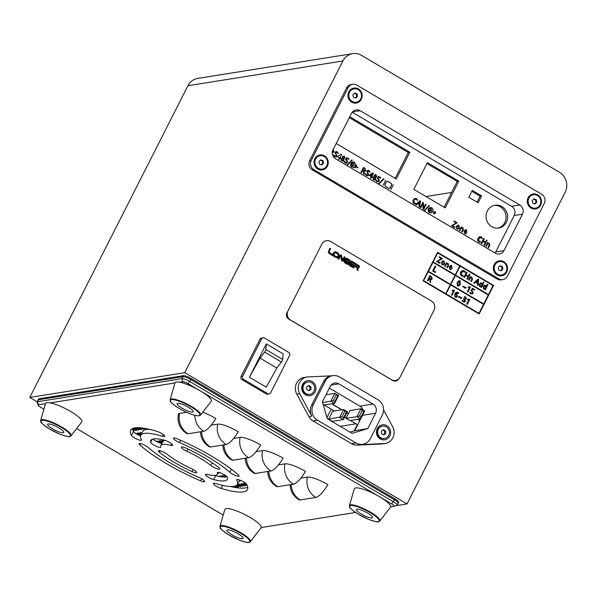 <?xml version="1.0" encoding="UTF-8"?>
<svg xmlns="http://www.w3.org/2000/svg" width="596" height="596" viewBox="0 0 596 596"><rect width="100%" height="100%" fill="white"/><g stroke="black" fill="none" stroke-linecap="round" stroke-linejoin="round"><path stroke-width="0.89" d="M484.444 289.097L483.579 288.874L483.08 286.348L484.511 285.141L485.546 285.357L486.276 286.46L487.357 284.329L487.93 284.665L485.315 289.82L484.742 289.485L485.04 288.904L484.526 289.09M484.429 285.156L485.546 285.357M485.218 285.983L483.565 286.713L483.885 288.471L484.615 288.591M487.312 284.419L487.774 284.687L485.204 289.753M485.39 285.387L486.239 286.251M477.508 283.42L475.578 282.28L474.438 283.398L473.753 282.996L478.014 279.122L478.64 279.487L477.97 285.484L477.284 285.074L477.508 283.42M477.754 280.195L476.01 281.834L477.575 282.757L477.754 280.195M477.754 280.314L476.01 281.834M475.854 281.856L477.575 282.757M477.932 279.189L478.484 279.517L477.821 285.395M475.422 282.303L474.356 283.346M465.923 274.786L468.262 276.164L469.357 274.004L469.983 274.376L467.488 279.293L466.862 278.921L467.987 276.708L465.655 275.33L464.53 277.542L463.904 277.177L466.392 272.26L467.018 272.625L465.767 274.808L468.262 276.164M469.313 274.1L469.827 274.398L467.376 279.226M466.348 272.35L466.862 272.655L465.767 274.808M465.603 275.419L464.418 277.475M455.612 275.166L488.482 294.58L493.041 285.603L460.164 266.189L455.456 275.196L488.482 294.58M465.022 272.484L464.09 271.523L461.304 272.514L461.975 275.419L463.338 275.806L463.062 276.35L461.617 275.903C460.268 274.957 459.948 273.72 460.656 272.186C461.55 270.629 462.779 270.226 464.358 270.979L465.357 271.821L465.022 272.484M462.757 271.262L461.148 272.543L461.818 275.441L463.181 275.836L462.921 276.343M462.556 270.621L464.202 271.001L465.2 271.843L464.947 272.35M468.568 279.934L470.333 276.455L470.907 276.79L470.594 277.431L472.039 277.386L472.434 279.464L471.362 281.58L470.788 281.245L471.779 279.3L471.555 277.803L470.132 278.317L469.141 280.269L468.568 279.934M481.099 286.572L479.646 286.549L479.147 284.024L481.613 283.04L482.335 284.136L483.43 282.005L483.997 282.34L481.382 287.503L480.816 287.16L481.099 286.572M480.503 282.832L482.35 284.143M480.115 286.125L481.628 285.573L481.449 283.644L479.787 284.366L480.115 286.125M481.292 283.666L479.631 284.389L479.959 286.147L480.689 286.274M483.386 282.094L483.84 282.37L481.27 287.436M423.682 280.679L445.726 293.694L450.278 284.717L428.241 271.694L423.525 280.701L445.726 293.694M430.603 282.474L430.521 279.591L432.264 278.839L431.34 276.514L429.887 275.657L427.392 280.574L427.98 280.925L429.053 278.801L429.887 279.293L429.94 282.079L430.603 282.474M430.446 282.377L430.521 279.591M431.176 279.68L432.107 278.861L431.184 276.544L429.843 275.747M427.868 280.858L429.008 278.891M430.901 279.092L429.113 278.399L430.208 276.522M447.328 267.82L448.497 265.525L448.199 263.492L446.687 263.41L446.478 262.553L444.616 266.218L445.137 266.531L446.478 263.901L447.738 263.924L447.931 265.295L446.806 267.515L447.328 267.82M447.223 267.76L448.497 265.525M444.065 263.514L442.366 264.259L442.046 262.322L443.737 261.562L444.065 263.514M442.999 261.443L443.737 261.562M442.955 264.408L442.21 264.289L442.046 262.322M441.882 262.352L443.58 261.584M443.126 265.034L444.489 263.886L443.856 261.048L442.835 260.817M441.457 261.979L442.09 264.803L444.646 263.864L444.013 261.018L441.457 261.979M433.195 261.927L455.24 274.95L459.792 265.965L437.755 252.95L433.039 261.957L455.24 274.95M442.329 258.485L439.341 256.727L439.066 257.263L441.323 258.597L436.63 261.495L439.87 263.41L440.146 262.866L437.635 261.383L442.329 258.485L439.297 256.816M439.759 263.343L439.99 262.896L437.479 261.413L442.143 258.865M441.986 258.887L442.172 258.515M449.213 266.568L449.861 269.399L451.172 269.75L451.165 269.221L450.144 269.012L449.667 267.015L451.999 268.394L451.686 265.548L449.213 266.568M451.016 269.742L450.144 269.012M449.987 269.034L449.667 267.015M451.842 268.416L451.53 265.57L450.591 265.362M451.731 267.678L449.883 266.583L451.477 265.98L451.731 267.678L449.727 266.613L451.321 266.002M470.959 293.165L471.823 293.366L472.561 292.8L471.853 291.124L471.041 290.692L472.479 288.3L474.699 289.611L474.423 290.148L472.702 289.127L471.89 290.468L473.209 293.128L470.713 293.724L469.819 292.949L470.125 292.345L471.741 293.381M472.427 288.382L474.699 289.611M472.65 289.216L471.734 290.49L473.053 293.15L471.965 294.044M474.543 289.634L474.312 290.081M469.968 292.368L470.803 293.195M450.852 284.538L483.728 303.953L488.288 294.975L455.411 275.561L450.695 284.568L483.728 303.953M460.09 280.902L460.306 284.277C459.717 285.73 458.756 286.266 457.43 285.879L457.169 282.579L459.091 280.679L460.09 280.902L460.306 284.277M459.009 280.694L459.933 280.932M470.46 287.026L467.935 292.003L467.361 291.668L469.484 287.488L468.106 287.428L468.411 286.832L470.46 287.026M465.081 287.749L465.826 287.406L466.281 287.674L464.82 288.211L463.762 286.81L462.541 286.87L464.008 286.333L465.081 287.749M461.55 297.739L460.44 298.484M459.069 296.45L460.708 298.022L461.446 297.68M459.389 297.084L458.622 297.411L459.389 297.084M459.546 297.061L458.778 297.382L458.324 297.113L459.784 296.577L460.864 297.993L462.056 297.918L460.596 298.462L459.546 297.061L458.778 297.382M454.502 290.341L451.977 295.318L451.41 294.983L453.526 290.803L452.155 290.744L452.461 290.148L454.502 290.341L451.872 295.251M446.099 293.917L478.975 313.332L483.527 304.347L450.658 284.933L445.942 293.94L478.975 313.332M456.298 294.64L454.927 295.057L455.396 296.719L456.797 296.182L456.454 294.61L455.739 294.491M454.927 295.057L455.396 296.719M456.454 294.61L455.091 295.027M455.24 296.741L455.918 296.853M456.789 292.226L457.944 292.494L458.436 293.545M456.908 292.852L455.292 294.253L456.73 294.193L457.303 296.51L456.111 297.493M456.886 294.163L457.46 296.488L455.128 297.255L454.733 294.126C455.456 292.517 456.581 291.965 458.1 292.465L458.793 293.128L458.518 293.664L457.84 293.016L455.448 294.223L456.73 294.193M465.655 296.927L466.385 298.872L464.813 299.535L465.334 301.375L464.277 302.187L461.989 300.973L462.325 300.317L463.204 301.323L464.694 301.047L463.502 299.162L463.777 298.626L465.685 298.656L465.223 297.374L464.12 297.21L464.396 296.674L465.655 296.927L466.385 298.872M465.334 301.375L464.805 299.542M465.178 301.397L464.195 302.194M469.827 299.393L467.301 304.362L466.728 304.027L468.851 299.855L467.473 299.795L467.778 299.192L469.827 299.393M459.65 283.964L459.784 281.424L457.81 282.914L457.758 285.372L459.65 283.964M455.039 275.337L432.994 262.322L428.442 271.307L450.479 284.322L455.039 275.337M450.479 284.322L428.442 271.307M435.155 266.054L432.666 270.971L435.296 272.521L435.572 271.977L433.523 270.77L435.743 266.405L435.155 266.054M396.117 505.676L407.038 503.933L565.172 192.232A14.676 13.738 80.9 0 0 559.517 172.281L361.519 55.346A14.676 13.738 80.9 0 0 352.72 53.64A14.676 13.738 80.9 0 0 342.894 60.963L187.934 85.735A14.676 13.738 -99.1 0 1 197.76 78.411L352.72 53.64M407.038 503.933L184.76 372.664L29.8 397.435L37.175 401.793M184.76 372.664L342.894 60.963M187.934 85.735L29.8 397.435M493.615 285.424L437.576 252.331L423.108 280.85L479.147 313.943L493.615 285.424L437.531 252.428M289.008 318.763L288.799 318.644A4.068 3.807 -99.1 0 1 287.235 313.116L287.376 312.848M292.979 301.122L286.937 312.885A4.515 4.224 80.9 0 0 288.68 319.024L299.885 325.647M395.58 381.112A4.515 4.224 80.9 0 0 398.344 379.235M381.701 373.96L392.906 380.576A4.515 4.224 80.9 0 0 398.493 379.123M397.115 379.995A4.068 3.807 -99.1 0 1 393.844 380.524M288.904 318.651L288.881 318.629A4.068 3.807 -99.1 0 1 287.317 313.109L287.339 313.056M484.041 288.449L485.554 287.898L485.375 285.961L483.721 286.683L484.041 288.449M435.184 272.454L435.415 272.007L433.367 270.8L435.587 266.427L435.11 266.151M429.269 278.377L430.252 276.432L431.035 276.894L431.683 278.488L430.051 278.831L429.269 278.377M469.447 299.289L467.19 304.303M467.622 299.222L469.447 299.281M326.906 417.617L331.205 409.139M354.18 430.841L357.354 424.583M356.013 423.793L340.167 426.326M338.841 158.745L339.362 159.05M340.852 159.929L343.117 161.27M359.842 420.545L357.764 419.316M348.355 413.766L346.783 412.834M341.672 409.817L331.614 403.879M324.276 405.049L334.334 410.994M344.637 417.073L346.209 418.005M350.426 420.493L357.697 424.784M331.905 403.827L341.97 409.772M346.872 412.663L348.444 413.594M358.054 419.271L359.932 420.381M378.08 182.048L379.294 181.072L378.691 178.673L377.894 178.457L378.721 177.124L380.494 178.167L380.769 177.623L378.49 176.282L377.171 178.502L378.311 179.061L378.721 180.744L377.134 181.311L376.247 180.096L375.771 180.32L376.948 181.817L379.302 181.065L378.698 178.673L377.901 178.457L378.728 177.124M380.486 178.159L380.762 177.623L378.49 176.282M377.849 181.452L376.262 180.089M383.571 178.703L383.995 178.949L378.788 184.32L383.988 178.956L383.563 178.703L378.356 184.067M457.989 229.266L459.397 228.119L458.764 225.273L457.706 225.057M457.825 228.648L457.117 228.514L456.789 226.577L458.488 225.817M456.283 226.219L456.923 229.043L459.471 228.104L458.838 225.266L456.283 226.219M415.337 199.064L413.81 200.368L415.375 199.057L416.358 199.265L417.088 200.293L417.61 200.092L416.634 198.721C415.174 198.103 414.064 198.542 413.296 200.025C412.544 201.508 412.797 202.744 414.041 203.728L415.837 203.877L415.703 203.303L414.339 203.199L413.892 200.353M353.592 167.2L352.057 166.917L351.104 163.557L352.795 162.313M351.104 163.557L354.315 162.604L355.797 164.772L354.397 162.306L352.743 161.97M353.629 167.543L354.329 166.962M352.057 166.917L351.186 163.542M346.976 158.372L348.742 159.408L349.018 158.871L346.738 157.523L345.419 159.75L346.559 160.309L346.961 161.993L345.382 162.559L344.503 161.337L344.019 161.568L345.188 163.066L346.328 163.297L347.55 162.313L346.947 159.914L346.149 159.706L346.947 158.409M346.291 163.304L347.468 162.328L346.865 159.929L346.067 159.721L346.894 158.38M348.682 159.378L348.936 158.879L346.716 157.567M346.06 162.708L344.428 161.352M472.293 190.392L468.799 197.276L478.134 202.789L481.628 195.905L472.293 190.392M477.031 202.133L480.063 196.159L481.628 195.905M480.063 196.159L471.831 191.301M506.362 222.271A11.518 10.78 80.9 0 0 505.602 210.112A11.518 10.78 80.9 0 0 495.023 205.277A11.518 10.78 80.9 0 0 486.194 218.352A11.518 10.78 80.9 0 0 498.658 228.022A11.518 10.78 80.9 0 0 506.362 222.271M497.869 228.112A11.518 10.78 80.9 0 0 504.797 222.524A11.518 10.78 80.9 0 0 504.253 210.723A11.518 10.78 80.9 0 0 494.24 205.434M395.163 178.323L408.275 152.487L409.839 152.233L349.77 116.756M408.275 152.487L349.308 117.665M336.196 143.502L396.273 178.979L409.839 152.233M444.102 207.229L457.207 181.385L458.778 181.139L427.399 162.604L413.833 189.349L445.212 207.885L458.778 181.139M457.207 181.385L426.937 163.513M356.751 85.049A6.772 6.34 80.9 0 0 352.69 84.259A6.772 6.34 80.9 0 0 348.153 87.642L311.239 160.406A6.772 6.34 80.9 0 0 313.846 169.614L498.77 278.824A6.772 6.34 80.9 0 0 502.83 279.613A6.772 6.34 80.9 0 0 507.367 276.231L544.282 203.467A6.772 6.34 80.9 0 0 541.667 194.259L356.751 85.049M348.153 87.642L346.581 87.895A6.772 6.34 -99.1 0 1 351.118 84.513L352.69 84.259M502.83 279.613L501.258 279.859A6.772 6.34 -99.1 0 1 497.198 279.07L498.77 278.824M313.846 169.614L312.282 169.867L497.198 279.07M312.282 169.867A6.772 6.34 -99.1 0 1 309.667 160.659L311.239 160.406M346.581 87.895L309.667 160.659M495.06 252.995A6.772 6.34 80.9 0 0 495.745 251.914L503.985 250.596A6.772 6.34 -99.1 0 1 499.448 253.978A6.772 6.34 -99.1 0 1 495.388 253.188L335.682 158.871A6.772 6.34 -99.1 0 1 333.075 149.663L351.536 113.277A6.772 6.34 -99.1 0 1 356.065 109.902A6.772 6.34 -99.1 0 1 360.126 110.692L352.452 111.914M495.745 251.914L514.206 215.529A6.772 6.34 80.9 0 0 511.592 206.32L352.221 112.197M511.592 206.32L519.831 205.002L360.126 110.692M519.831 205.002A6.772 6.34 -99.1 0 1 522.446 214.21L514.206 215.529M503.985 250.596L522.446 214.21M327.413 166.128A7.592 7.1 80.9 0 0 320.909 154.841A7.592 7.1 80.9 0 0 315.098 166.291A7.592 7.1 80.9 0 0 327.413 166.128M506.734 272.022A7.592 7.1 80.9 0 0 500.223 260.743A7.592 7.1 80.9 0 0 494.412 272.186A7.592 7.1 80.9 0 0 506.734 272.022M540.654 205.158A7.592 7.1 80.9 0 0 534.143 193.879A7.592 7.1 80.9 0 0 528.339 205.322A7.592 7.1 80.9 0 0 540.654 205.158M361.34 99.264A7.592 7.1 80.9 0 0 354.829 87.984A7.592 7.1 80.9 0 0 349.018 99.428A7.592 7.1 80.9 0 0 361.34 99.264M335.824 157.12L336.8 156.376L335.585 152.546L336.122 152.174M337.761 153.425L338.193 153.246L337.12 151.824L335.965 151.54M336.189 156.077L334.788 156.279L333.79 154.908M335.913 154.736L336.271 156.063L334.87 156.264L333.872 154.9L333.313 155.109L334.587 156.808L336.882 156.361L335.667 152.539L336.919 152.352L337.768 153.448L338.275 153.239L337.194 151.809L335.064 152.233L335.913 154.736M434.372 212.429L431.638 210.872L431.161 209.554L430.565 209.42M430.23 211.394L431.497 211.185M433.687 213.919L435.497 213.353L434.953 211.424M431.526 211.148L434.268 212.765L433.679 213.934L435.572 213.338L435.005 211.319L434.424 212.459L431.713 210.857L431.243 209.539L429.902 209.948L430.305 211.386L431.452 211.163M453.899 221.511L456.156 222.844L451.463 225.742L454.696 227.65L454.972 227.113L452.468 225.631L457.162 222.733L454.174 220.967L453.899 221.511M465.923 233.99L465.916 233.476L464.895 233.267L464.478 231.308M466.75 232.649L466.437 229.803L465.461 229.594M466.504 231.889L464.634 230.838L466.228 230.235M464.5 231.263L466.832 232.634L466.519 229.788L464.038 230.808L464.686 233.639L466.005 233.99L465.99 233.468L464.977 233.252L464.418 231.27M393.33 184.656L390.909 189.64L393.33 184.656M385.687 180.134L383.258 185.125L385.687 180.134M391.274 183.359L387.884 181.355L386.357 181.817L384.852 184.79L385.314 186.421L388.704 188.425L390.231 187.964L391.736 184.991L391.274 183.359M373.528 179.798L375.622 179.381L375.517 177.638L376.687 176.826L376.098 174.784L374.176 175.284L374.228 176.788L372.694 177.608L373.528 179.798M372.485 176.699L371.867 176.334L373.416 173.272L372.798 172.915L369.058 175.299L371.099 176.505L370.399 177.876L370.921 178.189L371.621 176.811L372.239 177.176L372.485 176.699M485.844 246.059L486.373 246.364L487.707 243.734L488.973 243.764L489.16 245.135L488.042 247.347L488.564 247.66L489.726 245.366L489.435 243.332L487.915 243.243L487.707 242.386L485.844 246.059M481.233 243.324L481.814 243.675L482.991 241.358L485.189 242.661L484.012 244.971L484.6 245.314L487.088 240.397L486.507 240.054L485.457 242.118L483.259 240.821L484.31 238.758L483.721 238.415L481.233 243.324M478.834 241.991L480.629 242.14L480.503 241.559L479.139 241.462L478.685 238.616L481.158 237.528L481.881 238.556L482.402 238.348L481.426 236.977C479.974 236.366 478.856 236.798 478.089 238.288C477.344 239.771 477.59 241 478.834 241.991L478.834 241.991M429.642 212.467L428.688 209.114L431.824 208.168L433.389 210.328L431.981 207.862C430.491 207.162 429.291 207.527 428.397 208.943C427.779 210.515 428.137 211.796 429.485 212.779L432.003 212.824L429.642 212.467M424.233 211.163L429.44 205.791L429.016 205.538L423.801 210.91M420.344 207.378L420.865 207.684L422.884 203.534L423.078 208.995L423.652 209.33L426.147 204.413L425.618 204.1L423.6 208.257L423.413 202.796L422.84 202.461L420.344 207.378M418.995 206.581L419.621 206.954L420.53 201.098L419.867 200.703L415.785 204.681L416.38 205.039L417.632 203.75L419.338 204.756L418.995 206.581M332.389 153.79L332.352 152.583L334.103 151.824L333.157 149.499M340.733 157.947L340.107 157.582L341.657 154.52L341.046 154.163L337.299 156.547L339.34 157.746L338.64 159.125L339.169 159.437L339.869 158.059L340.487 158.424L340.733 157.947M341.776 161.047L343.87 160.629L343.743 158.916L344.935 158.074L344.339 156.033L342.424 156.532L342.491 158.007L340.934 158.849L341.776 161.047M347.036 165.569L352.236 160.197L351.811 159.951L346.604 165.316M355.536 164.839L354.471 162.291C352.981 161.598 351.789 161.956 350.888 163.371C350.269 164.95 350.634 166.224 351.975 167.208L354.493 167.26L352.132 166.902M352.378 164.332C352.847 168.34 355.767 162.596 352.378 164.332M358.189 167.685L356.177 166.493L356.766 165.323L354.888 165.889L355.44 167.938L356.021 166.798L358.189 167.685M459.442 230.458L459.97 230.771L461.304 228.141L462.57 228.171L462.757 229.535L461.632 231.755L462.161 232.067L463.323 229.765L463.025 227.739L461.498 227.642L461.304 226.793L459.442 230.458M364.193 174.218L364.104 171.335L365.855 170.583L364.923 168.258L363.478 167.401L360.982 172.319L361.571 172.661L362.644 170.545L363.478 171.037L363.53 173.823L364.193 174.218L364.104 171.343M366.339 175.559L368.633 175.12L367.419 171.29L368.671 171.104L369.527 172.199L370.027 171.991L368.946 170.56L366.816 170.985L368.023 174.814L366.622 175.015L365.624 173.652L365.065 173.861L366.339 175.559M387.84 181.437L386.439 181.862L384.934 184.834L385.359 186.339L388.748 188.336L390.149 187.919L391.654 184.946L391.229 183.441L387.84 181.437M375.227 177.265L374.698 175.596L375.838 175.254L376.21 176.587L375.227 177.265L374.69 175.596L375.83 175.254M332.866 149.887L333.514 151.481L331.883 151.824M342.03 160.577L341.486 159.11L342.685 158.402L343.356 160.302L342.03 160.577M343.475 158.514L342.946 156.837L344.086 156.502L344.451 157.836L343.475 158.514M374.675 180.074L375.614 179.381L375.51 177.638L376.679 176.826L376.091 174.784L375.108 174.568M374.221 176.788L373.848 176.811M373.774 179.329L373.23 177.861L374.43 177.161L375.1 179.061L373.774 179.329M372.232 177.176L372.478 176.699L371.852 176.334L373.409 173.28L372.798 172.915M370.913 178.189L371.621 176.818M371.33 176.021L369.9 175.179L372.552 173.645L371.33 176.021M367.613 175.865L368.626 175.12L367.412 171.29L367.911 170.918M369.52 172.199L370.019 171.991L368.939 170.56L367.754 170.292M368.015 174.822L366.615 175.015L365.616 173.652M364.841 171.417L365.847 170.583L364.916 168.258L363.478 167.409M361.563 172.661L362.644 170.553M363.836 168.176L364.625 168.638L365.274 170.232L363.635 170.575L362.852 170.121L363.836 168.176M364.566 170.829L362.86 170.121L363.843 168.176M346.991 165.546L352.161 160.212L351.782 159.989M357.973 167.953L356.095 166.507L356.684 165.353M355.417 167.841L355.998 166.843M417.99 203.407L419.986 201.329L419.413 204.242L417.99 203.407M424.188 211.14L429.358 205.806L428.978 205.575M420.813 207.654L422.832 203.653M423.592 209.293L426.065 204.428L425.596 204.145M423.577 208.153L423.339 202.811L422.81 202.506M480.138 242.267L480.421 241.589M480.421 241.574L479.057 241.469L478.61 238.631L480.13 237.327M481.881 238.542L482.328 238.363L481.352 236.992L479.966 236.686M481.762 243.637L482.961 241.41M484.541 245.284L487.014 240.411L486.485 240.099M485.405 242.088L483.185 240.829L484.228 238.773L483.699 238.46M419.554 206.909L420.448 201.105L419.83 200.74M416.343 205.009L417.595 203.787M419.346 204.205L417.915 203.415L419.897 201.381M457.199 228.506L456.871 226.569L458.562 225.802L458.89 227.761L457.199 228.506M464.709 230.831L466.303 230.22L466.556 231.918L464.709 230.831M333.052 152.665L334.021 151.838L333.097 149.522M332.777 152.077L332.367 152.069M289.604 355.454A2.257 2.116 80.9 0 0 288.732 352.385L264.453 338.044A2.257 2.116 80.9 0 0 261.584 338.908L242.632 376.27A2.257 2.116 80.9 0 0 243.503 379.339L267.783 393.68A2.257 2.116 80.9 0 0 270.651 392.816L289.604 355.454M269.139 393.941L267.567 394.194A2.257 2.116 -99.1 0 1 266.211 393.934L267.783 393.68M243.503 379.339L241.931 379.592L266.211 393.934M241.931 379.592A2.257 2.116 -99.1 0 1 241.06 376.523L242.632 376.27M261.584 338.908L260.02 339.154L241.06 376.523M260.02 339.154A2.257 2.116 -99.1 0 1 261.532 338.029L263.097 337.783M265.883 349.524L282.69 359.448A2.257 0.626 120.6 0 1 281.461 362.048L276.857 368.052L266.241 387.147L249.433 377.223L260.05 358.129L264.654 352.124A2.257 0.626 -59.4 0 0 265.883 349.524L266.337 343.899L249.433 377.223M282.69 359.448L283.145 353.83L266.337 343.899M276.857 368.052L260.05 358.129M361.012 416.947L363.851 411.352L362.271 410.421L359.433 416.015L361.012 416.947L360.729 418.846L356.989 416.641L359.433 416.015M363.851 411.352L364.715 410.979L360.982 408.774L350.001 410.532L346.008 418.392L356.989 416.641L360.982 408.774L362.271 410.421M364.715 410.979L360.729 418.846L349.74 420.605L346.008 418.392M336.122 394.977L333.283 400.572L334.863 401.503L337.701 395.908L334.833 393.33L338.565 395.535L337.701 395.908M333.283 400.572L330.84 401.197L334.833 393.33L325.99 394.746M338.565 395.535L334.579 403.403L330.84 401.197L322.622 402.509M323.323 405.004L334.579 403.403L334.863 401.503M344.905 411.158L343.616 409.504L347.349 411.717L346.485 412.089L344.905 411.158L342.067 416.753L328.642 419.13L332.374 421.335L343.363 419.577L339.623 417.371L343.616 409.504L332.635 411.262L328.642 419.13M347.349 411.717L343.363 419.577L343.646 417.684L346.485 412.089M342.067 416.753L343.646 417.684M356.021 442.97L317.541 420.247A11.294 10.572 -99.1 0 1 313.191 404.9L325.163 381.298A11.294 10.572 -99.1 0 1 332.717 375.666A11.294 10.572 -99.1 0 1 339.489 376.985L377.968 399.707A11.294 10.572 -99.1 0 1 382.319 415.054L370.347 438.656A11.294 10.572 -99.1 0 1 362.785 444.288A11.294 10.572 -99.1 0 1 356.021 442.97L351.543 443.685L313.064 420.962A11.294 10.572 -99.1 0 1 308.899 416.589L296.771 394.09A11.294 10.572 -99.1 0 1 304.139 377.477L307.044 377.015A11.294 10.572 -99.1 0 1 308.154 376.903L331.704 375.83M308.899 416.589L311.805 416.127A11.294 10.572 -99.1 0 1 311.619 405.153L323.591 381.552A11.294 10.572 -99.1 0 1 331.145 375.92L332.717 375.666M311.805 416.127L299.669 393.628A11.294 10.572 -99.1 0 1 307.044 377.015M302.552 384.457A7.592 7.1 80.9 0 0 309.063 395.744A7.592 7.1 80.9 0 0 314.867 384.293A7.592 7.1 80.9 0 0 302.552 384.457M352.042 433.337L367.806 428.591L375.584 413.252A6.772 6.34 80.9 0 0 372.977 404.043L338.796 383.854A6.772 6.34 80.9 0 0 334.728 383.064A6.772 6.34 80.9 0 0 330.199 386.446L322.414 401.786L327.197 418.668L352.042 433.337M349.964 432.115L354.702 430.685L367.806 428.591M362.86 409.884A6.772 6.34 80.9 0 0 359.872 406.137L329.35 388.115M354.702 430.685L360.707 418.846M383.563 409.899L392.697 426.825A11.294 10.572 -99.1 0 1 385.321 443.439L382.423 443.901A11.294 10.572 -99.1 0 1 381.306 444.02L357.205 445.115A11.294 10.572 -99.1 0 1 351.543 443.685M362.785 444.288L361.221 444.542A11.294 10.572 -99.1 0 1 360.111 444.653L384.211 443.551A11.294 10.572 -99.1 0 0 385.321 443.439M377.268 428.584A7.592 7.1 80.9 0 0 383.779 439.863A7.592 7.1 80.9 0 0 389.583 428.42A7.592 7.1 80.9 0 0 377.268 428.584M186.526 412.298L179.612 413.4A17.493 3.77 -153.1 0 0 178.413 414.235A18.066 18.066 0 0 0 186.891 433.568A18.066 5.021 120.6 0 0 188.098 433.746L203.787 431.236A18.066 16.912 -99.1 0 1 194.832 415.33M202.67 412.29A17.493 3.77 -153.1 0 1 215.849 418.467A18.066 5.021 120.6 0 1 203.787 431.236M226.204 444.474A18.066 16.912 -99.1 0 1 217.719 424.128A17.493 3.77 -153.1 0 1 238.266 431.705A18.066 5.021 120.6 0 1 226.204 444.474L210.507 446.985A18.066 5.021 120.6 0 1 209.308 446.806A18.066 18.066 0 0 1 200.435 431.772M217.719 424.128L211.185 425.179M248.614 457.713A18.066 16.912 -99.1 0 1 240.136 437.367A17.493 3.77 -153.1 0 1 260.683 444.944A18.066 5.021 120.6 0 1 248.614 457.713L232.924 460.224A18.066 5.021 120.6 0 1 231.717 460.045A18.066 18.066 0 0 1 222.844 445.011M240.136 437.367L233.602 438.41M271.031 470.952A18.066 16.912 -99.1 0 1 262.553 450.606A17.493 3.77 -153.1 0 1 283.093 458.175A18.066 5.021 120.6 0 1 271.031 470.952L255.341 473.455A18.066 5.021 120.6 0 1 254.134 473.284A18.066 18.066 0 0 1 245.261 458.25M262.553 450.606L256.012 451.649M293.448 484.183A18.066 16.912 -99.1 0 1 284.962 463.844A17.493 3.77 -153.1 0 1 305.51 471.414A18.066 5.021 120.6 0 1 293.448 484.183L277.751 486.694A18.066 5.021 120.6 0 1 276.551 486.515A18.066 18.066 0 0 1 267.678 471.488M284.962 463.844L278.429 464.887M315.858 497.422A18.066 16.912 -99.1 0 1 307.38 477.076A17.493 3.77 -153.1 0 1 327.927 484.652A18.066 5.021 120.6 0 1 315.858 497.422L300.168 499.932A18.066 5.021 120.6 0 1 298.961 499.753A18.066 18.066 0 0 1 290.088 484.719M307.38 477.076L300.838 478.126M159.497 452.379A42.905 9.253 -153.1 0 0 192.121 471.645A5.647 1.214 -153.1 0 0 196.755 472.65A5.647 1.214 -153.1 0 0 191.316 468.553A31.618 6.817 26.9 0 1 167.275 454.361A5.647 1.214 -153.1 0 0 161.926 451.373A5.647 1.214 -153.1 0 0 158.357 450.814A5.647 1.214 -153.1 0 0 159.497 452.379L160.294 450.814M148.315 447.536A5.647 1.214 -153.1 0 0 142.898 444.37A5.647 1.214 -153.1 0 0 139.039 443.692A5.647 1.214 -153.1 0 0 139.829 444.959A65.493 14.125 -153.1 0 0 200.606 480.853A5.647 1.214 -153.1 0 0 204.644 481.598A5.647 1.214 -153.1 0 0 198.61 477.24A54.199 11.689 26.9 0 1 148.315 447.536M213.718 479.609A42.905 9.253 -153.1 0 0 227.314 479.311A42.905 9.253 -153.1 0 0 227.419 477.418A5.647 1.214 -153.1 0 0 222.45 473.79A5.647 1.214 -153.1 0 0 217.339 472.553A5.647 1.214 -153.1 0 0 217.324 472.807A31.618 6.817 26.9 0 1 217.249 474.2A31.618 6.817 26.9 0 1 207.229 474.416A5.647 1.214 -153.1 0 0 205.441 474.461A5.647 1.214 -153.1 0 0 208.079 477.061A5.647 1.214 -153.1 0 0 213.718 479.609L215.715 475.675A42.905 9.253 -153.1 0 0 227.046 476.822M214.784 475.392A5.647 1.214 -153.1 0 0 215.715 475.675M221.131 488.422A65.493 14.125 -153.1 0 0 247.459 489.525A65.493 14.125 -153.1 0 0 246.655 484.339A5.647 1.214 -153.1 0 0 241.469 480.763A5.647 1.214 -153.1 0 0 236.657 479.676A5.647 1.214 -153.1 0 0 236.724 480.123A54.199 11.689 26.9 0 1 237.387 484.414A54.199 11.689 26.9 0 1 215.596 483.498A5.647 1.214 -153.1 0 0 213.331 483.408A5.647 1.214 -153.1 0 0 215.707 485.852A5.647 1.214 -153.1 0 0 221.131 488.422L222.673 485.382M230.667 486.53A65.493 14.125 -153.1 0 0 247.735 487.193M239.57 479.981A54.199 11.689 26.9 0 1 239.383 480.488L237.387 484.414M218.598 467.413A42.905 9.253 -153.1 0 0 185.982 448.147A5.647 1.214 -153.1 0 0 181.348 447.142A5.647 1.214 -153.1 0 0 186.786 451.239A31.618 6.817 26.9 0 1 210.828 465.431A5.647 1.214 -153.1 0 0 216.177 468.419A5.647 1.214 -153.1 0 0 219.745 468.978A5.647 1.214 -153.1 0 0 218.598 467.413M238.273 474.833A65.493 14.125 -153.1 0 0 177.496 438.939A5.647 1.214 -153.1 0 0 173.458 438.194A5.647 1.214 -153.1 0 0 179.493 442.552A54.199 11.689 26.9 0 1 229.788 472.255A5.647 1.214 -153.1 0 0 235.204 475.422A5.647 1.214 -153.1 0 0 239.063 476.1A5.647 1.214 -153.1 0 0 238.273 474.833M164.384 440.183A42.905 9.253 -153.1 0 0 150.788 440.481A42.905 9.253 -153.1 0 0 150.684 442.374A5.647 1.214 -153.1 0 0 155.653 446.002A5.647 1.214 -153.1 0 0 160.764 447.238A5.647 1.214 -153.1 0 0 160.778 446.985A31.618 6.817 26.9 0 1 160.853 445.592A31.618 6.817 26.9 0 1 170.873 445.376A5.647 1.214 -153.1 0 0 172.661 445.331A5.647 1.214 -153.1 0 0 170.024 442.731A5.647 1.214 -153.1 0 0 164.384 440.183M160.853 445.592L162.85 441.658A31.618 6.817 26.9 0 1 165.316 440.466M153.053 439.036A5.647 1.214 -153.1 0 0 157.21 441.852A5.647 1.214 -153.1 0 0 161.911 443.513M156.971 431.37A65.493 14.125 -153.1 0 0 130.643 430.267A65.493 14.125 -153.1 0 0 131.448 435.452A5.647 1.214 -153.1 0 0 136.633 439.028A5.647 1.214 -153.1 0 0 141.446 440.116A5.647 1.214 -153.1 0 0 141.379 439.669A54.199 11.689 26.9 0 1 140.716 435.378A54.199 11.689 26.9 0 1 162.507 436.294A5.647 1.214 -153.1 0 0 164.772 436.384A5.647 1.214 -153.1 0 0 162.388 433.948A5.647 1.214 -153.1 0 0 156.971 431.37M132.364 428.666A65.493 14.125 -153.1 0 0 133.437 431.519A5.647 1.214 -153.1 0 0 140.522 435.877M140.716 435.378L142.712 431.444A54.199 11.689 26.9 0 1 149.432 429.329M45.497 403.648L38.405 404.781A4.515 0.976 -153.1 0 0 38.114 405.191A4.515 0.976 -153.1 0 0 40.565 407.239L43.903 409.206M76.646 428.546L223.217 515.108M38.114 405.191L37.094 402.322A6.772 1.46 26.9 0 1 37.094 401.957A6.772 1.46 26.9 0 1 37.533 401.711L181.899 378.631A6.772 1.46 26.9 0 1 189.856 381.567L393.457 501.802A6.772 1.46 26.9 0 1 397.145 505.244A6.772 1.46 26.9 0 1 396.847 505.46A6.772 1.46 26.9 0 1 396.705 505.49M390.663 506.861L393.837 506.354A4.515 0.976 -153.1 0 0 393.934 506.332A4.515 0.976 -153.1 0 0 391.669 503.896L188.075 383.66A4.515 0.976 -153.1 0 0 182.771 381.701L179.597 382.207M174.956 382.952L50.139 402.903M261.204 527.557L355.529 512.478M182.771 381.701L181.899 378.631L183.397 375.681A6.772 1.46 26.9 0 1 191.353 378.616L190.854 379.6A6.772 1.46 -153.1 0 0 182.898 376.665L38.531 399.745A6.772 1.46 -153.1 0 0 38.092 399.99A6.772 1.46 26.9 0 1 38.531 399.745L182.898 376.665A6.772 1.46 26.9 0 1 190.854 379.6L394.448 499.835A6.772 1.46 26.9 0 1 398.143 503.277A6.772 1.46 -153.1 0 0 394.448 499.835L391.669 503.896M191.353 378.616L394.947 498.852A6.772 1.46 26.9 0 1 398.635 502.294L398.143 503.277A6.772 1.46 -153.1 0 1 397.703 503.523M37.094 401.957L38.591 399.007A6.772 1.46 26.9 0 1 39.031 398.761L37.533 401.711L38.405 404.781M183.397 375.681L39.031 398.761M188.075 383.66L190.854 379.6L394.448 499.835L394.947 498.852M133.273 428.286A2.257 0.484 26.9 0 1 135.448 429.314A2.257 0.484 26.9 0 1 136.41 430.297A2.257 0.484 26.9 0 1 136.261 430.379A2.257 0.484 26.9 0 1 134.383 429.813A2.257 0.484 26.9 0 1 132.521 428.584M135.352 427.839A2.257 0.484 26.9 0 1 137.646 428.844A2.257 0.484 26.9 0 1 138.764 429.925A2.257 0.484 26.9 0 1 138.615 430.007A2.257 0.484 26.9 0 1 136.35 429.239A2.257 0.484 26.9 0 1 134.718 427.935M138.473 427.712A2.257 0.484 26.9 0 1 141.118 429.545A2.257 0.484 26.9 0 1 140.969 429.627A2.257 0.484 26.9 0 1 138.935 428.986A2.257 0.484 26.9 0 1 137.132 427.712M142.206 428.002A2.257 0.484 26.9 0 1 143.465 429.172A2.257 0.484 26.9 0 1 143.323 429.254A2.257 0.484 26.9 0 1 139.933 427.779M145.759 428.561A2.257 0.484 26.9 0 1 145.819 428.792A2.257 0.484 26.9 0 1 145.677 428.874A2.257 0.484 26.9 0 1 143.554 428.189M140.85 435.11A2.257 0.484 26.9 0 1 138.577 434.104A2.257 0.484 26.9 0 1 137.497 433.046A2.257 0.484 26.9 0 1 138.987 433.292A2.257 0.484 26.9 0 1 141.148 434.529M141.416 434A2.257 0.484 26.9 0 1 139.851 432.666A2.257 0.484 26.9 0 1 141.848 433.136M161.032 443.238A2.257 0.484 26.9 0 1 158.655 442.418A2.257 0.484 26.9 0 1 157.15 441.115A2.257 0.484 26.9 0 1 159.378 441.703A2.257 0.484 26.9 0 1 161.173 443.156A2.257 0.484 26.9 0 1 161.032 443.238M162.097 440.273A2.257 0.484 26.9 0 1 163.401 441.047M162.343 442.657A2.257 0.484 26.9 0 1 160.324 441.629A2.257 0.484 26.9 0 1 159.505 440.742A2.257 0.484 26.9 0 1 160.704 440.876A2.257 0.484 26.9 0 1 162.723 441.904M217.935 472.844A2.257 0.484 26.9 0 1 218.181 473.291A2.257 0.484 26.9 0 1 218.039 473.373A2.257 0.484 26.9 0 1 217.674 473.358M220.505 472.956A2.257 0.484 26.9 0 1 220.393 473A2.257 0.484 26.9 0 1 218.374 472.367M219.566 476.524A2.257 0.484 26.9 0 1 219.276 476.04A2.257 0.484 26.9 0 1 221.995 476.889M223.202 477.001A2.257 0.484 26.9 0 1 221.63 475.66A2.257 0.484 26.9 0 1 223.023 475.876A2.257 0.484 26.9 0 1 225.154 477.046M226.242 476.964A2.257 0.484 26.9 0 1 223.977 475.288A2.257 0.484 26.9 0 1 225.526 475.556M234.75 486.187A2.257 0.484 26.9 0 1 235.889 487.282A2.257 0.484 26.9 0 1 235.74 487.364A2.257 0.484 26.9 0 1 233.215 486.455M236.456 485.457A2.257 0.484 26.9 0 1 238.244 486.91A2.257 0.484 26.9 0 1 238.095 486.992A2.257 0.484 26.9 0 1 235.405 485.986M237.35 484.488A2.257 0.484 26.9 0 1 239.577 485.509A2.257 0.484 26.9 0 1 240.598 486.53A2.257 0.484 26.9 0 1 240.449 486.612A2.257 0.484 26.9 0 1 238.817 486.157A2.257 0.484 26.9 0 1 236.94 485.04M242.803 486.232A2.257 0.484 26.9 0 1 240.426 485.412A2.257 0.484 26.9 0 1 238.921 484.108A2.257 0.484 26.9 0 1 241.156 484.697A2.257 0.484 26.9 0 1 242.952 486.157A2.257 0.484 26.9 0 1 242.803 486.232M245.157 485.859A2.257 0.484 26.9 0 1 242.781 485.04A2.257 0.484 26.9 0 1 241.276 483.736A2.257 0.484 26.9 0 1 243.511 484.325A2.257 0.484 26.9 0 1 245.306 485.777A2.257 0.484 26.9 0 1 245.157 485.859M247.213 485.472A2.257 0.484 26.9 0 1 244.859 484.503A2.257 0.484 26.9 0 1 243.63 483.356A2.257 0.484 26.9 0 1 246.707 484.421M232.321 486.522A2.257 0.484 26.9 0 1 233.11 487.059M239.503 480.197A2.257 0.484 26.9 0 1 240.039 481.069A2.257 0.484 26.9 0 1 239.16 480.912M164.615 440.571A2.257 0.484 26.9 0 1 164.228 440.146M162.984 441.45A2.257 0.484 26.9 0 1 161.888 440.325A2.257 0.484 26.9 0 1 163.818 440.817M135.478 433.337A2.257 0.484 26.9 0 1 137.624 434.134A2.257 0.484 26.9 0 1 139.166 435.333M132.513 429.351A2.257 0.484 26.9 0 1 133.906 430.759A2.257 0.484 26.9 0 1 132.968 430.58M361.772 510.243A9.037 1.944 26.9 0 1 372.545 517.678A9.037 1.944 26.9 0 1 363.605 515.324A9.037 1.944 26.9 0 1 356.43 509.498A9.037 1.944 26.9 0 1 361.772 510.243M366.369 490.337A20.324 4.381 26.9 0 1 390.499 507.203L379.794 521.016A17.023 3.673 26.9 0 0 359.582 506.891A17.023 3.673 26.9 0 0 349.45 505.624L354.277 488.832A20.324 4.381 26.9 0 1 366.369 490.337M347.639 264.482L348.913 261.964L346.067 260.288M347.371 263.223L345.099 261.875L345.159 259.67L346.492 259.163L349.48 260.921L349.904 260.072L346.924 258.314L344.436 259.245L344.063 259.968L343.855 261.54L344.674 262.732L347.662 264.497L348.951 261.957L346.082 260.266L345.65 261.115L347.796 262.382L347.371 263.223L345.062 261.882L344.749 260.4L346.447 259.163M349.45 260.906L349.867 260.079L345.866 258.12M326.429 240.672A6.772 6.34 80.9 0 0 326.392 240.672A6.772 6.34 80.9 0 0 321.862 244.055L288.017 310.903A6.772 6.34 80.9 0 0 290.625 320.119L391.49 379.682A6.772 6.34 80.9 0 0 395.558 380.471A6.772 6.34 80.9 0 0 400.087 377.089L434.007 310.233A6.772 6.34 80.9 0 0 431.4 301.017L330.534 241.455A6.772 6.34 80.9 0 0 326.474 240.665A6.772 6.34 80.9 0 0 321.937 244.047M290.625 320.119L391.416 379.697A6.772 6.34 80.9 0 0 395.476 380.486A6.772 6.34 80.9 0 0 395.513 380.479M342.514 260.236L341.59 255.647L340.525 254.79L341.165 254.902L339.884 255.244L338.059 258.82L338.781 259.253L340.733 255.736L341.627 260.81L343.244 260.728L345.032 257.196L344.309 256.772L342.298 260.176L341.128 254.909M338.751 259.23L340.696 255.744M341.895 261.123L343.207 260.728L344.995 257.204L344.302 256.794M348.727 264.423L349.547 265.607L352.534 267.373L352.966 266.516L349.889 264.699L349.591 263.447L353.383 265.689L353.823 264.833L350.008 262.583L351.364 262.039L354.344 263.797L354.776 262.948L351.796 261.19L350.061 261.272L348.861 263.015L348.727 264.423M354.315 263.782L354.732 262.955L350.739 260.996M352.504 267.351L352.929 266.524L349.845 264.706L349.584 263.469M353.353 265.667L353.778 264.84L349.971 262.59L351.32 262.046M353.607 268.006L354.471 266.308L357.004 267.798L357.108 270.07L357.987 270.591L357.876 268.2L359.314 267.41L359.328 265.943L355.112 263.149L354.68 263.998L358.33 266.151L358.598 266.986L357.831 267.187L354.173 265.026L352.884 267.582L353.607 268.006M353.577 267.991L354.471 266.308M357.95 270.569L357.838 268.207L359.314 267.41M359.276 267.418L359.328 265.943M357.838 268.207L358.464 268.17M359.291 265.95L355.097 263.171M358.554 266.993L357.794 267.194L354.166 265.049M332.717 255.699L332.419 254.417L329.029 252.026L330.452 248.614L329.759 248.204L328.254 252.317L329.066 253.516L332.754 255.691L332.456 254.41L329.066 252.026L330.489 248.606L329.767 248.182M333.462 252.764L332.836 254.634L333.7 256.25L336.174 257.71L338.662 256.779L339.027 256.049L338.416 253.285L335.943 251.825L333.462 252.764M334.132 255.401L336.606 256.861L337.939 256.347L337.984 254.142L335.511 252.682L334.185 253.188L334.095 255.408L337.135 256.965M335.474 252.682L334.147 253.196L333.82 253.918M333.775 253.918L334.095 255.408M337.187 257.904L338.99 256.056L338.379 253.293L334.892 251.639M232.313 530.939A9.037 1.944 26.9 0 1 243.086 538.374A9.037 1.944 26.9 0 1 234.146 536.02A9.037 1.944 26.9 0 1 226.972 530.194A9.037 1.944 26.9 0 1 232.313 530.939M236.903 511.033A20.324 4.381 26.9 0 1 261.041 527.9L250.327 541.712A17.023 3.673 26.9 0 0 230.123 527.587A17.023 3.673 26.9 0 0 219.991 526.32L224.819 509.528A20.324 4.381 26.9 0 1 236.903 511.033M182.458 404.349A9.037 1.944 26.9 0 1 193.231 411.776A9.037 1.944 26.9 0 1 184.291 409.43A9.037 1.944 26.9 0 1 177.116 403.604A9.037 1.944 26.9 0 1 182.458 404.349M187.047 384.435A20.324 4.381 26.9 0 1 211.178 401.309L200.472 415.121A17.023 3.673 26.9 0 0 180.26 400.989A17.023 3.673 26.9 0 0 170.136 399.73L174.963 382.93A20.324 4.381 26.9 0 1 187.047 384.435M52.999 425.045A9.037 1.944 26.9 0 1 63.765 432.473A9.037 1.944 26.9 0 1 54.832 430.126A9.037 1.944 26.9 0 1 47.658 424.3A9.037 1.944 26.9 0 1 52.999 425.045M57.588 405.131A20.324 4.381 26.9 0 1 81.719 422.005L71.013 435.818A17.023 3.673 26.9 0 0 50.802 421.685A17.023 3.673 26.9 0 0 40.677 420.426L45.505 403.626A20.324 4.381 26.9 0 1 57.588 405.131M354.106 88.849L353.711 88.908A6.772 6.34 80.9 0 0 348.518 96.604A6.772 6.34 80.9 0 0 355.849 102.289L356.244 102.229A6.772 6.34 -99.1 0 1 348.906 96.537A6.772 6.34 -99.1 0 1 354.106 88.849A6.772 6.34 -99.1 0 1 357.123 89.147A6.772 6.34 -99.1 0 1 361.511 96.157A6.772 6.34 -99.1 0 1 356.244 102.229M353.361 97.245L355.685 98.094L357.496 96.388L356.982 93.833L354.657 92.983L352.847 94.689L353.361 97.245M355.179 97.908L356.676 96.5L356.17 93.989L354.315 93.311M356.17 93.989L356.982 93.833M356.676 96.5L357.496 96.388M499.493 261.607L499.105 261.674A6.772 6.34 80.9 0 0 493.913 269.362A6.772 6.34 80.9 0 0 501.243 275.054L501.638 274.987A6.772 6.34 -99.1 0 1 494.3 269.303A6.772 6.34 -99.1 0 1 499.493 261.607A6.772 6.34 -99.1 0 1 502.517 261.905A6.772 6.34 -99.1 0 1 506.905 268.923A6.772 6.34 -99.1 0 1 501.638 274.987M498.755 270.003L501.08 270.86L502.89 269.146L502.376 266.591L500.051 265.741L498.241 267.448L498.755 270.003M500.573 270.673L502.07 269.258L501.564 266.747L499.701 266.069M501.564 266.747L502.376 266.591M502.07 269.258L502.89 269.146M533.42 194.743L533.025 194.81A6.772 6.34 80.9 0 0 527.832 202.498A6.772 6.34 80.9 0 0 535.163 208.19L535.558 208.123A6.772 6.34 -99.1 0 1 528.227 202.439A6.772 6.34 -99.1 0 1 533.42 194.743A6.772 6.34 -99.1 0 1 536.437 195.041A6.772 6.34 -99.1 0 1 540.825 202.059A6.772 6.34 -99.1 0 1 535.558 208.123M532.675 203.139L534.999 203.996L536.817 202.29L536.303 199.727L533.971 198.878L532.161 200.584L532.675 203.139M534.493 203.81L535.99 202.394L535.484 199.883L533.629 199.206M535.484 199.883L536.303 199.727M535.99 202.394L536.817 202.29M320.179 155.712L319.791 155.772A6.772 6.34 80.9 0 0 314.599 163.468A6.772 6.34 80.9 0 0 321.929 169.152L322.317 169.093A6.772 6.34 -99.1 0 1 314.986 163.401A6.772 6.34 -99.1 0 1 320.179 155.712A6.772 6.34 -99.1 0 1 323.203 156.01A6.772 6.34 -99.1 0 1 327.584 163.021A6.772 6.34 -99.1 0 1 322.317 169.093M319.434 164.109L321.765 164.958L323.576 163.252L323.062 160.696L320.737 159.847L318.92 161.553L319.434 164.109M321.251 164.772L322.749 163.364L322.25 160.853L320.387 160.175M322.25 160.853L323.062 160.696M322.749 163.364L323.576 163.252M308.907 390.767L306.746 389.493L306.672 386.893L308.743 385.56L310.903 386.834L310.985 389.441L308.907 390.767M308.221 385.903L310.039 386.975L310.121 389.575L310.985 389.441M310.121 389.575L308.572 390.574M310.039 386.975L310.903 386.834M309.816 394.343L309.354 394.418A6.258 5.856 -99.1 0 1 303.602 391.788A6.258 5.856 -99.1 0 1 303.193 385.187A6.258 5.856 -99.1 0 1 307.372 382.066L307.841 381.991A6.258 5.856 80.9 0 0 303.655 385.113A6.258 5.856 80.9 0 0 304.072 391.714A6.258 5.856 80.9 0 0 309.816 394.343A6.258 5.856 80.9 0 0 314.606 387.244A6.258 5.856 80.9 0 0 307.841 381.991M308.46 390.507A2.257 2.116 80.9 0 0 307.983 386.052M383.623 434.894L381.462 433.62L381.38 431.02L383.459 429.686L385.619 430.96L385.701 433.56L383.623 434.894M382.937 430.021L384.755 431.102L384.837 433.702L385.701 433.56M384.837 433.702L383.288 434.693M384.755 431.102L385.619 430.96M384.532 438.47L384.062 438.544A6.258 5.856 -99.1 0 1 378.318 435.914A6.258 5.856 -99.1 0 1 377.901 429.306A6.258 5.856 -99.1 0 1 382.088 426.185L382.55 426.11A6.258 5.856 80.9 0 0 378.371 429.232A6.258 5.856 80.9 0 0 378.78 435.84A6.258 5.856 80.9 0 0 384.532 438.47A6.258 5.856 80.9 0 0 389.322 431.362A6.258 5.856 80.9 0 0 382.55 426.11M383.176 434.633A2.257 2.116 80.9 0 0 382.699 430.178M429.142 212.079L428.748 212.139M425.998 196.538L451.604 192.441M281.461 362.048L264.654 352.124M313.064 420.962L317.541 420.247M323.591 381.552L325.163 381.298M311.619 405.153L313.191 404.9M296.771 394.09L299.669 393.628M331.115 385.083L338.796 383.854M359.872 406.137L372.977 404.043M362.502 415.345L375.584 413.252M357.205 445.115L360.111 444.653M381.306 444.02L384.211 443.551M188.098 433.746A18.066 16.912 -99.1 0 1 179.612 413.4M210.507 446.985A18.066 16.912 -99.1 0 1 201.567 431.593M232.924 460.224A18.066 16.912 -99.1 0 1 223.977 444.832M255.341 473.455A18.066 16.912 -99.1 0 1 246.394 458.071M277.751 486.694A18.066 16.912 -99.1 0 1 268.811 471.302M300.168 499.932A18.066 16.912 -99.1 0 1 291.22 484.541M193.201 469.514L192.121 471.645M140.522 443.588L139.829 444.959M201.657 478.782L200.606 480.853M217.533 472.397L217.324 472.807M237.059 479.467L236.724 480.123M212.198 462.72L210.828 465.431M187.904 449.041L186.786 451.239M231.345 469.186L229.788 472.255M180.64 440.295L179.493 442.552M152.248 439.282L150.684 442.374M171.641 443.871L170.873 445.376M133.437 431.519L131.448 435.452M163.356 434.611L162.507 436.294M359.544 507.494A16.472 3.554 -153.1 0 0 354.903 512.016A16.472 3.554 -153.1 0 0 379.019 521.254A16.472 3.554 -153.1 0 0 359.544 507.494M230.086 528.19A16.472 3.554 -153.1 0 0 225.444 532.712A16.472 3.554 -153.1 0 0 249.56 541.95A16.472 3.554 -153.1 0 0 230.086 528.19M180.223 401.6A16.472 3.554 -153.1 0 0 175.589 406.122A16.472 3.554 -153.1 0 0 199.705 415.352A16.472 3.554 -153.1 0 0 180.223 401.6M50.764 422.296A16.472 3.554 -153.1 0 0 46.13 426.818A16.472 3.554 -153.1 0 0 70.239 436.048A16.472 3.554 -153.1 0 0 50.764 422.296M218.188 472.345L217.249 474.2M393.934 506.332L396.847 505.46M397.145 505.244L398.143 503.277M349.45 505.624L349.621 506.95C349.092 507.583 352.087 510.072 358.613 514.43L368.946 519.511C375.264 521.634 378.49 522.357 378.624 521.664L379.794 521.016M219.991 526.32L220.162 527.646C219.626 528.279 222.628 530.768 229.155 535.126L239.488 540.207C245.798 542.33 249.031 543.053 249.165 542.36L250.327 541.712M170.136 399.73L170.307 401.048C169.771 401.682 172.773 404.177 179.299 408.536C185.974 412.38 191.763 414.771 196.673 415.717L199.31 415.77L200.472 415.121M40.677 420.426L40.841 421.745C40.312 422.378 43.314 424.873 49.841 429.232L60.174 434.313C66.484 436.436 69.71 437.151 69.851 436.466L71.013 435.818"/></g></svg>
